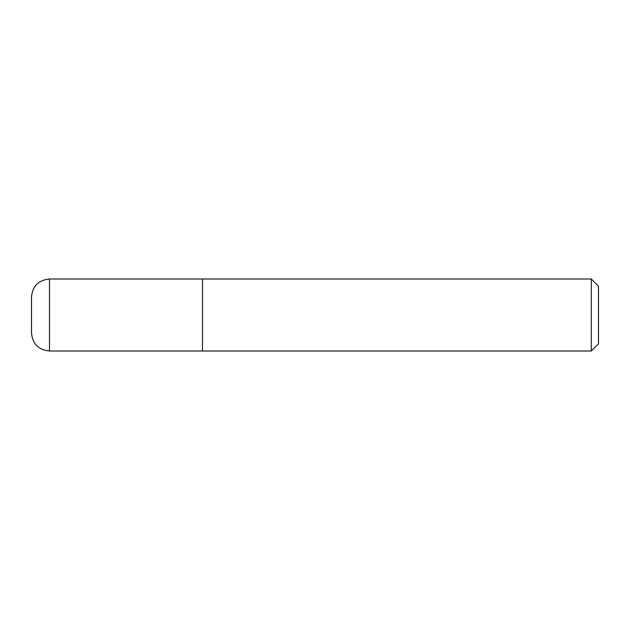 <?xml version="1.0" encoding="UTF-8"?>
<svg xmlns="http://www.w3.org/2000/svg" width="630" height="630" viewBox="0 0 630 630"><rect width="100%" height="100%" fill="white"/><g stroke="black" fill="none" stroke-linecap="round" stroke-linejoin="round"><path stroke-width="0.94" d="M49.502 350.997L202.498 350.997L202.498 279.003L591.302 279.003L591.302 350.997L202.498 350.997L202.498 279.003L49.502 279.003C38.572 280.066 32.571 286.067 31.5 296.998L31.5 333.002C32.571 343.933 38.572 349.933 49.502 350.997L49.502 279.003M591.302 279.003L598.5 286.201L598.5 343.799L591.302 350.997"/></g></svg>
